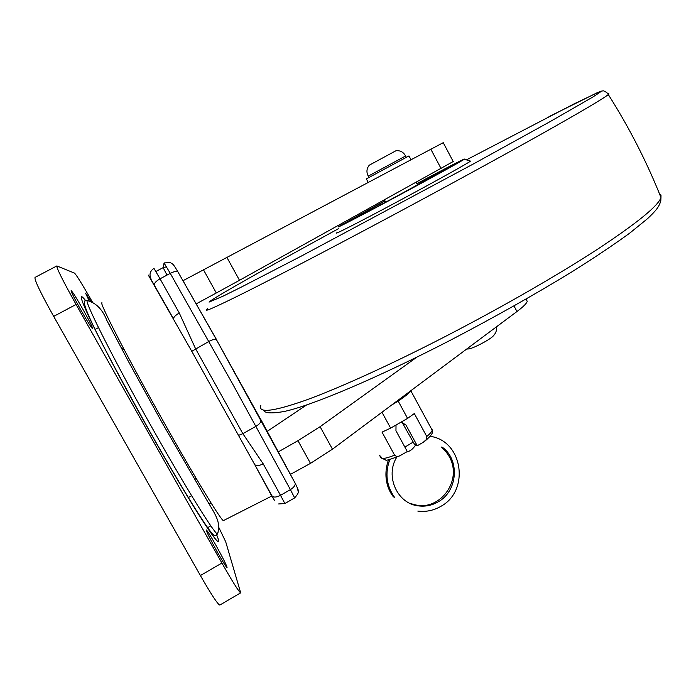 <?xml version="1.0" encoding="UTF-8"?>
<svg xmlns="http://www.w3.org/2000/svg" width="696" height="696" viewBox="0 0 696 696"><rect width="100%" height="100%" fill="white"/><g stroke="black" fill="none" stroke-linecap="round" stroke-linejoin="round"><path stroke-width="1.04" d="M102.129 302.943C97.64 299.524 127.246 357.248 163.986 422.472C196.159 479.762 222.616 522.94 223.546 520.53L271.64 496.109L271.144 494.978L274.615 500.65L254.666 464.493L271.44 495.465M148.335 275.111L191.783 351.315L254.666 464.493C256.171 466.163 259.016 465.946 263.192 463.814L280.514 495.326L290.406 489.627L232.969 384.549L170.259 273.345L160.036 278.818L179.281 313.017L195.567 348.74L242.86 433.686L263.192 463.814M179.281 313.017C175.183 315.41 173.304 317.42 173.626 319.029L151.041 279.435M182.961 280.723L443.239 142.68M226.8 257.233L239.502 280.297L453.218 161.524M239.502 280.297L216.308 292.981L203.432 269.709M196.124 303.908L216.308 292.981M183.005 280.671L186.232 286.491M526.481 299.898L527.229 301.307C526.802 303.299 523.383 306.71 516.963 311.53L332.47 449.181L310.494 463.362L290.397 474.385M310.494 463.362L297.958 440.69L278.243 451.904M297.958 440.69L320.09 426.7L332.47 449.181M416.869 357.144L320.09 426.7M267.151 431.407L306.545 404.994M290.676 474.724L287.109 468.312M80.736 309.807C74.202 298.071 71.001 291.668 71.14 290.589C72.593 291.85 76.586 298.21 83.12 309.685C89.575 321.256 92.768 327.642 92.69 328.843C91.341 327.755 87.348 321.404 80.736 309.807M217.665 552.65C210.305 539.391 206.512 531.814 206.277 529.926C207.217 530.5 210.357 535.502 215.716 544.916C222.964 557.975 226.748 565.535 227.07 567.597C226.2 567.127 223.059 562.15 217.665 552.65M89.245 301.02L85.599 293.242L91.046 301.603M219.849 605.042L219.823 605.059C217.813 604.45 211.332 594.61 200.396 575.531L53.679 316.393C40.455 292.625 34.235 279.627 35.035 277.4L56.724 266.002M92.524 302.247C82.641 284.934 76.638 275.225 74.507 273.11L56.846 265.933C56.48 267.943 62.884 280.784 76.082 304.465L221.911 563.047C232.751 582.1 239.006 592.026 240.677 592.835L225.721 541.827L218.788 527.377M416.965 183.796L450.695 166.509L396.424 196.429C369.263 210.992 348.705 221.615 352.106 219.362L385.036 200.97M470.209 161.028L470.487 161.107C469.6 162.333 434.391 181.926 396.894 201.979C358.918 222.337 331.261 236.396 337.282 232.438M416.878 183.631C444.666 168.789 466.45 157.54 464.275 159.21C463.24 160.315 430.137 178.611 395.041 197.412C359.484 216.482 333.48 229.88 339.065 226.339L384.949 200.805M368.941 177.35L368.28 176.114L405.585 156.008M368.167 182.291L366.34 178.898L408.978 155.921M368.254 176.079C366.226 172.199 366.575 168.562 369.306 165.161L395.998 150.727M493.821 335.376L492.681 336.551C488.244 340.631 472.288 348.818 468.547 348.931L466.677 349.053M432.112 429.623L432.155 430.119C431.972 431.511 430.171 433.643 426.761 436.488L414.311 413.555L407.578 418.383L398.164 401.053C404.994 396.581 409.065 393.249 410.388 391.048C408.334 394.18 402.044 398.878 391.5 405.142M401.992 422.141L414.477 444.318L417.243 445.771L423.264 442.282L426.352 439.559L426.761 436.488M407.578 418.383L390.639 428.127L382.026 432.129L394.589 455.14C396.181 456.62 398.016 456.785 400.104 455.645L407.299 451.547L395.954 430.728L396.024 425.03M400.104 455.645C390.673 459.325 385.871 460.787 385.671 460.039L382.365 458.429L379.433 455.219L380.964 457.742L382.356 458.62M390.639 428.127L381.974 412.241M401.183 422.063L405.933 424.978L417.243 445.771M191.783 351.315L208.826 341.475C212.445 339.605 214.96 338.961 216.378 339.552L177.898 271.814C176.393 271.04 173.852 271.544 170.259 273.345L164.073 262.984L163.151 267.621L155.878 271.51L163.151 267.629L166.996 275.094M164.213 262.914L170.381 262.636C173.208 264.41 172.965 263.532 177.898 271.814L216.621 339.779M260.965 419.723L295.261 483.372L216.378 339.552L261.104 420.21C261.087 422.202 259.364 424.238 255.945 426.317L242.86 433.686L238.597 435.348M272.032 495.857C273.563 497.605 276.39 497.423 280.514 495.326L284.882 503.539L294.652 497.901L290.406 489.627C293.712 487.565 295.33 485.477 295.261 483.372C299.019 491.472 300.089 491.593 294.652 497.901M150.91 278.618C149.075 274.372 150.092 270.953 153.964 268.369L160.036 278.818C155.965 281.184 154.129 283.22 154.512 284.934M150.562 278.618L150.571 277.939M164.178 263.062L163.151 267.629L166.509 266.812M297.383 487.539L298.236 491.968M430.772 149.101L441.107 168.589M516.963 311.53L513.996 305.935M122.078 348.505L121.469 348.348M88.288 300.785L87.13 300.585C84.851 302.429 115.562 363.095 153.033 429.467C185.632 487.391 213.585 532.379 217.422 534.076L218.013 532.388M85.695 300.707C78.143 291.128 80.257 298.688 92.046 323.396C104.122 348.348 126.533 390.447 149.866 431.825C195.289 512.56 227.026 560.08 216.682 534.859M200.396 575.531L221.911 563.047M76.082 304.465L53.679 316.393M260.8 405.307C257.877 413.407 272.823 411.719 305.631 400.243C338.856 388.203 390.821 364.652 446.867 335.698C502.399 306.971 558.688 274.563 598.021 248.916C637.449 222.824 658.433 205.685 660.974 197.499L661 194.993L659.338 193.418M607.886 93.812L608.861 93.751L608.287 94.543C604.215 98.101 581.473 111.534 540.061 134.824C498.823 157.931 440.751 189.634 384.549 219.658C327.86 249.934 276.512 276.686 245.079 292.424C214.238 307.78 201.779 313.209 207.704 308.702M338.36 228.758C269.187 266.464 211.349 299.019 209.061 302.108L223.033 296.191L241.66 286.926L301.098 256.206L474.489 163.36L549.805 121.783L592.505 97.222L600.056 92.29L598.899 92.063L574.191 103.808L466.442 159.871M394.589 455.14C388.846 457.463 384.766 458.56 382.365 458.429M403.28 423.742L405.933 424.978M413.241 442.056L404.881 447.11M150.78 278.374L150.858 279.113M278.626 503.956L284.882 503.539M443.204 142.619L453.279 161.646M527.229 301.307L526.054 299.089M191.6 495.7L188.198 497.64M195.071 480.092L195.228 476.795M217.422 534.076C221.954 521.356 213.672 512.543 203.502 494.343L162.194 422.872L128.847 362.19L106.975 320.682C102.529 309.363 95.918 302.664 87.13 300.585L84.868 300.872C79.44 303.439 113.848 366.627 149.918 431.711C175.818 477.56 199.926 517.633 210.409 531.405C216.004 537.895 213.794 534.815 215.812 535.546L217.422 534.076M211.401 503.521L208.991 503.6M185.345 492.925L184.553 491.315M110.577 323.196L109.202 324.928M121.487 348.365L124.184 349.636M240.677 592.835L219.823 605.059M210.81 525.854L207.286 527.881M98.501 327.599L95.021 329.469M548.944 116.658L596.898 92.864C603.876 90.08 601.901 91.202 603.084 90.95C603.101 90.149 608.522 93.264 608.287 94.543C629.14 127.377 646.697 161.689 660.974 197.499L660.782 201.161C658.625 207.338 656.589 210.009 647.567 218.64L629.689 233.16C613.968 244.609 594.749 257.485 572.025 271.771C534.919 294.469 494.317 317.324 450.208 340.335C376.231 378.502 312.078 405.49 284.386 411.44C271.527 413.728 264.55 413.285 263.471 410.092M464.275 159.21L470.487 161.107M385.68 202.171L384.496 199.952M417.6 184.997L416.208 182.378M406.246 157.244L405.568 155.974C403.48 152.076 400.27 150.327 395.928 150.736M410.945 159.61L408.952 155.887M492.681 336.551C495.387 333.854 496.631 331.235 496.413 328.712L496.248 326.99M410.805 390.734L432.155 430.119C433.886 431.938 431.398 435.67 424.699 441.308M415.66 444.944C412.928 449.111 409.892 451.46 406.551 451.974M442.412 447.276C460.073 459.986 457.663 491.324 438.123 501.877C432.085 505.348 425.682 506.705 418.914 505.94C397.529 504.226 384.644 476.203 396.859 457.028M394.58 497.414C386.384 485.747 384.818 473.08 389.882 459.386M410.431 503.565L417.731 505.427C445.162 509.35 468.521 470.4 441.116 446.936M431.015 436.479L430.241 436.305M430.215 436.331C462.753 440.664 470.209 490.784 440.742 506.41C433.565 510.542 425.926 512.108 417.826 511.09M393.466 496.927C387.472 489.427 382.826 475.986 388.525 459.699"/></g></svg>
